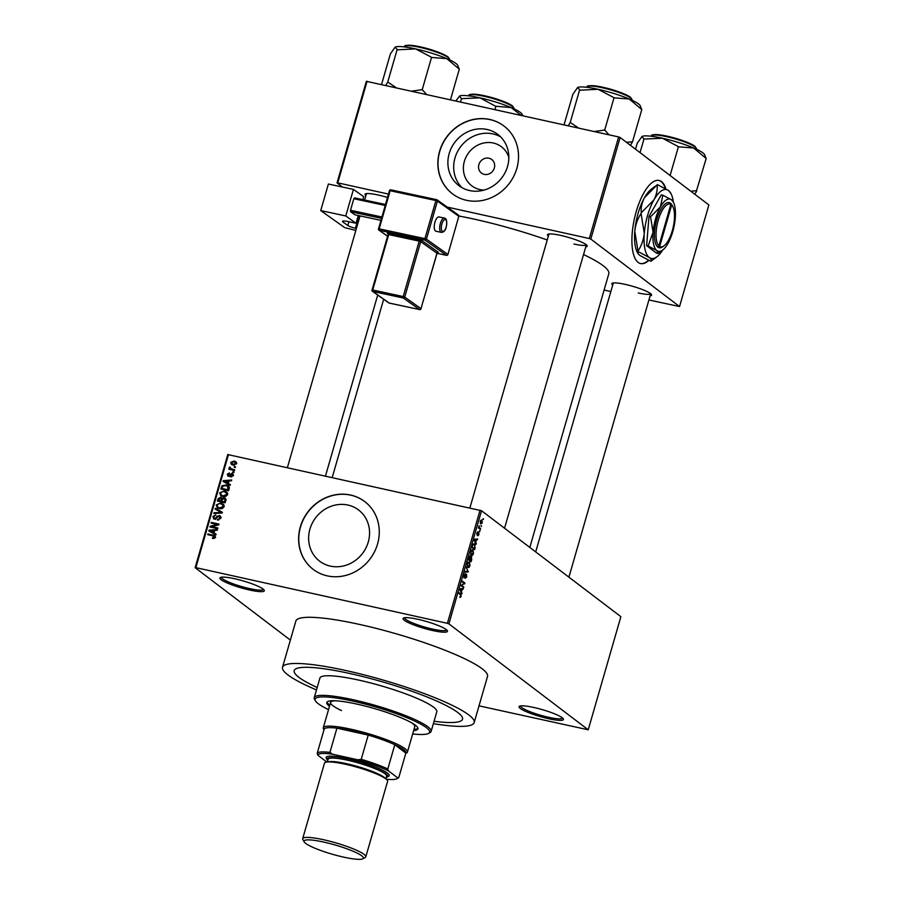 <?xml version="1.0" encoding="UTF-8"?>
<svg xmlns="http://www.w3.org/2000/svg" width="904" height="904" viewBox="0 0 904 904"><rect width="100%" height="100%" fill="white"/><g stroke="black" fill="none" stroke-linecap="round" stroke-linejoin="round"><path stroke-width="1.36" d="M234.724 578.763A23.108 3.616 16.1 0 1 264.194 590.165A23.108 3.616 16.1 0 1 249.515 590.007A23.108 3.616 16.1 0 1 227.492 583.103A23.108 3.616 16.1 0 1 220.35 577.509A23.108 3.616 16.1 0 1 234.724 578.763M221.401 577.204A21.899 3.424 -163.9 0 0 249.459 588.56A21.899 3.424 -163.9 0 0 263.471 589.34M417.863 619.296A23.108 3.616 16.1 0 1 447.344 630.698A23.108 3.616 16.1 0 1 432.654 630.54A23.108 3.616 16.1 0 1 410.642 623.647A23.108 3.616 16.1 0 1 403.489 618.042A23.108 3.616 16.1 0 1 417.863 619.296M404.54 617.737A21.899 3.424 -163.9 0 0 432.598 629.094A21.899 3.424 -163.9 0 0 446.621 629.885M533.857 707.482A23.108 3.616 16.1 0 1 563.339 718.883A23.108 3.616 16.1 0 1 548.649 718.736A23.108 3.616 16.1 0 1 526.625 711.832A23.108 3.616 16.1 0 1 519.484 706.227A23.108 3.616 16.1 0 1 533.857 707.482M520.534 705.922A21.899 3.424 -163.9 0 0 548.592 717.279A21.899 3.424 -163.9 0 0 562.604 718.07M665.875 188.812A42.578 15.763 102.5 0 0 659.039 180.45A42.578 15.763 102.5 0 0 636.213 211.66A42.578 15.763 102.5 0 0 640.631 263.584A42.578 15.763 102.5 0 0 648.857 260.386M665.367 188.529A42.578 15.763 102.5 0 0 658.813 180.404M461.944 187.636A32.16 29.448 127.2 0 1 454.983 157.974A32.16 29.448 127.2 0 1 500.567 136.82M508.828 157.443A24.521 22.453 -52.8 0 0 486.567 142.595A24.521 22.453 -52.8 0 0 464.362 161.364A24.521 22.453 -52.8 0 0 484.013 190.066M494.33 167.997A8.52 7.797 -52.8 0 0 491.753 159.511A8.52 7.797 -52.8 0 0 478.883 164.584A8.52 7.797 -52.8 0 0 481.448 173.071A8.52 7.797 -52.8 0 0 494.33 167.997M507.528 166.472A32.16 29.448 -52.8 0 0 497.821 134.413A32.16 29.448 -52.8 0 0 449.186 153.556A32.16 29.448 -52.8 0 0 458.882 185.625A32.16 29.448 -52.8 0 0 507.528 166.472M516.817 168.449A42.578 38.985 -52.8 0 0 503.969 126.006A42.578 38.985 -52.8 0 0 439.581 151.352A42.578 38.985 -52.8 0 0 452.429 193.795A42.578 38.985 -52.8 0 0 516.817 168.449M504.048 126.063A42.578 38.985 -52.8 0 0 439.739 151.465A42.578 38.985 -52.8 0 0 452.508 193.851M330.288 566.096A32.16 29.448 -52.8 0 0 365.939 547.96A32.16 29.448 -52.8 0 0 358.572 509.969A32.16 29.448 -52.8 0 0 347.916 505.053A32.16 29.448 -52.8 0 0 312.264 523.179A32.16 29.448 -52.8 0 0 319.632 561.169A32.16 29.448 -52.8 0 0 330.288 566.096M327.282 575.859A42.578 38.985 -52.8 0 0 374.482 551.847A42.578 38.985 -52.8 0 0 364.719 501.562A42.578 38.985 -52.8 0 0 350.605 495.053A42.578 38.985 -52.8 0 0 303.416 519.054A42.578 38.985 -52.8 0 0 313.179 569.351A42.578 38.985 -52.8 0 0 327.282 575.859M364.798 501.618A42.578 38.985 -52.8 0 0 350.763 495.166A42.578 38.985 -52.8 0 0 303.597 519.122A42.578 38.985 -52.8 0 0 313.259 569.407M612.72 285.042A20.679 3.232 16.1 0 1 612.257 283.234A20.679 3.232 16.1 0 1 625.116 284.364A20.679 3.232 16.1 0 1 651.49 294.557A20.679 3.232 16.1 0 1 650.123 295.845M638.292 292.975A19.459 3.04 -163.9 0 0 650.722 293.732L568.921 577.17M365.86 195.705A20.679 3.232 16.1 0 1 365.385 193.897A20.679 3.232 16.1 0 1 378.245 195.027A20.679 3.232 16.1 0 1 387.488 197.456M548.344 236.102A20.679 3.232 16.1 0 1 547.869 234.294A20.679 3.232 16.1 0 1 560.729 235.413A20.679 3.232 16.1 0 1 587.114 245.617A20.679 3.232 16.1 0 1 585.747 246.894M573.916 244.023A19.459 3.04 -163.9 0 0 586.346 244.781M434.056 721.256A87.586 13.696 -163.9 0 0 462.509 719.211A87.586 13.696 -163.9 0 0 350.334 673.616A87.586 13.696 -163.9 0 0 294.207 670.632A87.586 13.696 -163.9 0 0 317.18 687.526A87.586 13.696 -163.9 0 1 294.207 670.632A87.586 13.696 -163.9 0 1 350.334 673.616A87.586 13.696 -163.9 0 1 462.509 719.211A87.586 13.696 -163.9 0 1 434.056 721.256M433.366 723.663A99.745 15.605 -163.9 0 0 474.193 722.578A99.745 15.605 -163.9 0 0 346.435 670.655A99.745 15.605 -163.9 0 0 282.523 667.254A99.745 15.605 -163.9 0 0 316.49 689.933M474.193 722.578L487.516 676.407A99.745 15.605 -163.9 0 0 359.769 624.483A99.745 15.605 -163.9 0 0 295.845 621.082L282.523 667.254M547.225 239.978A104.615 16.362 -163.9 0 0 474.826 219.276A104.615 16.362 -163.9 0 0 458.949 216.033M290.353 640.088L195.128 567.689L227.785 454.565L481.538 510.737L448.892 623.862L447.401 623.319L480.047 510.195M482.397 522.715L480.781 523.981L480.352 521.145L481.945 519.868L482.069 522.636M480.623 528.716L480.408 529.45L478.431 527.947L479.165 525.687L479.233 527.495L480.623 528.716L478.962 528.354M478.996 534.513L477.843 535.812L478.465 533.066L477.018 535.066L476.928 532.976L477.99 531.71L477.188 534.298L478.86 532.241L478.668 534.433M478.08 535.078L478.724 534.241M478.702 533.021L477.99 532.964M477.809 532.467L476.894 533.1M475.188 547.553L474.566 549.711L471.843 547.632L472.815 544.457L474.611 543.722L474.815 547.474M471.741 559.497L471.086 561.768L468.351 559.7L470.283 555.926L470.622 557.146L471.583 556.649L471.368 559.418M470.317 557.079L471.165 556.559M468.34 571.283L468.125 572.006L464.769 572.108L464.995 571.351L467.899 571.452L466.272 566.91L467.741 571.158M463.808 586.956L463.594 587.69L460.87 585.622L464.181 583.396L461.989 581.735L462.204 581.001L464.927 583.08L461.628 585.306L463.808 586.956L462.147 586.594M459.876 597.149L460.633 597.318L459.842 597.25L460.87 595.092L458.667 593.284L458.87 592.549L460.724 593.951L461.153 596.312L459.842 597.25M460.023 596.493L460.848 596.03M479.018 705.843L588.233 729.799L620.879 616.675L481.538 510.737M588.233 729.799L448.892 623.862M462.034 593.114L461.808 593.883L459.729 589.577L459.955 588.809L463.356 588.538L462.136 589.318L461.402 591.86L462.034 593.114L461.368 592.967M465.221 578.176L466.374 576.899L466.328 575.057L463.978 577.871L463.831 575.215L465.289 573.622L464.204 577.147L466.543 574.322L466.667 577.204L465.221 578.198M465.108 574.379L464.249 574.176M465.571 574.944L466.193 574.243M467.47 567.136L468.961 567.463L467.82 567.486L467.198 563.554L469.413 561.791L469.99 565.678L468.961 567.463L467.82 567.486M470.95 555.067L472.442 555.395L471.3 555.418L470.679 551.485L472.905 549.722L473.481 553.61L472.442 555.395L471.3 555.418M476.329 543.587L476.103 544.355L474.024 540.05L474.25 539.27L477.651 538.999L476.431 539.79L475.696 542.332L476.329 543.587L475.662 543.44M480.013 530.817L479.798 531.552L479.572 530.716M481.47 525.778L481.256 526.512L481.018 525.676M483.47 518.851L483.256 519.585L483.018 518.749M234.418 466.543L235.526 466.78L235.311 467.515L234.204 467.278L234.418 466.543L235.379 467.278M231.763 469.074L234.678 469.718L234.464 470.453L228.848 469.21L229.051 468.475L229.955 468.679L229.209 467.583L229.706 466.95L230.656 468.69L233.209 470.182M231.401 469.786L230.339 468.441M230.204 467.843L233.322 470.261M232.961 471.583L234.068 471.82L233.853 472.555L232.746 472.317L232.961 471.583L233.921 472.306M233.085 474.306L231.808 473.334L233.108 475.504L230.791 476.905L232.317 475.278L231.74 474.103L228.407 476.261L227.288 474.25L229.379 472.905L228.09 474.408L228.509 475.504L231.808 473.334L232.61 473.685M233.006 475.798L231.74 474.103M228.407 476.261L227.729 475.967M228.09 474.408L229.401 476.182M228.26 483.448L230.384 484.589L230.158 485.358L223.085 481.414L223.299 480.645L231.706 480.013L231.48 480.781L228.994 480.905L228.26 483.448L230.294 484.883M227.593 494.612L225.774 496.454L222.915 496.601L220.7 495.663L219.672 492.861L224.463 490.906L227.017 492.251L227.593 494.612M224.113 506.681L222.294 508.523L219.435 508.658L217.22 507.732L216.192 504.929L220.971 502.974L223.537 504.319L224.113 506.681M215.276 537.315L214.395 538.343L212.406 538.366L212.519 537.609L214.384 537.078L214.022 536.162L207.717 534.648L207.931 533.914L214.79 535.722L215.276 537.315M215.141 537.654L214.022 536.162M228.497 454.509L195.852 567.644L447.401 623.319M213.965 532.976L216.09 534.117L215.864 534.897L208.79 530.942L209.005 530.173L217.412 529.541L217.186 530.309L214.7 530.433L213.965 532.976L215.999 534.422M211.683 526.603L217.864 527.97L217.649 528.704L209.931 526.987L210.157 526.207L217.242 524.478L211.05 523.111L211.265 522.376L218.983 524.083L218.757 524.874L211.683 526.603L213.129 527.699M219.785 516.579L220.745 516.602L219.209 515.427L220.779 518.207L217.48 520.06L219.898 517.947L219.005 516.161L214.338 519.145L212.824 516.591L215.773 514.884L213.728 516.76L214.576 518.421L215.423 518.365L217.05 516.127L220.135 515.845M221.107 517.585L219.005 516.161M214.338 519.145L213.434 518.749M215.615 519.371L214.067 518.195L215.491 519.111M215.333 508.274L222.384 512.297L222.181 513.009L213.83 513.483L214.045 512.715L221.367 512.5L215.107 509.042L215.333 508.274L222.316 512.545M224.169 497.765L225.243 498.24L225.785 500.5L225.13 502.782L217.412 501.065L218.067 498.793L220.587 497.2L221.977 498.353L224.169 497.765L225.83 498.974M221.932 498.217L220.587 497.2L221.977 498.353L221.265 498.353M226.136 484.917L228.407 485.889L229.232 488.555L228.61 490.714L220.892 489.007L221.966 485.81L226.136 484.917L229.051 486.533M234.136 461.006L235.82 461.707L236.52 463.707L233.017 465.119L231.401 464.441L230.701 462.419L234.136 461.006L236.407 462.385M648.936 299.981L679.548 306.546L708.872 204.959L620.121 137.487L590.798 239.074L589.306 238.532L618.63 136.945L620.121 137.487M679.548 306.546L590.798 239.074M342.514 187.06L337.045 182.902L366.369 81.315L618.63 136.945M367.08 81.27L337.757 182.845L388.46 194.077M445.254 206.643L589.306 238.532M604.098 290.048L610.844 291.551M529.812 547.428L608.81 273.731A104.615 16.362 -163.9 0 0 583.532 254.566M337.757 182.845L337.045 182.902M195.852 567.644L195.128 567.689M213.672 538.49L212.519 537.609M215.31 537.134L214.191 536.287M209.378 535.021L207.931 533.914M213.819 536.061L215.288 536.411M210.417 531.857L209.005 530.173M214.508 531.077L209.717 530.682L214.734 533.563M212.643 532.524L211.084 531.349L213.129 532.524L213.717 530.478M214.689 533.71L213.129 532.524M209.717 530.682L211.084 531.349M212.474 527.202L210.157 526.207M218 525.054L217.242 524.478M212.711 523.472L211.265 522.376M217.344 524.557L218.757 524.874M218.644 520.116L217.582 519.303M220.678 518.534L219.898 517.947M214.395 519.156L214.271 518.354M213.649 517.212L212.824 516.591M216.056 518.839L215.423 518.365M217.706 516.636L217.05 516.127M214.96 513.415L214.045 512.715M222.056 513.02L221.367 512.5M218.124 508.251L217.649 507.042M217.016 505.551L216.192 504.929M221.774 504.036L220.971 502.974M222.531 504.161L223.717 504.534M224.215 505.777L220.734 503.709L218.904 503.63L217.096 505.121L217.807 507.178L219.661 507.935L223.209 506.489L222.44 504.409M217.807 507.178L220.101 508.771M220.813 508.805L219.661 507.935M223.966 507.065L223.209 506.489M218.858 499.381L218.067 498.793M222.621 498.827L221.977 498.353M224.757 498.884L225.729 498.951M218.519 500.533L220.825 501.042L221.378 498.884L220.508 497.957L218.519 500.533L219.977 501.641M222.282 502.149L220.825 501.042M222.237 499.528L220.508 497.957M221.729 501.245L224.441 501.844L225.017 499.505L223.966 498.499L222.147 499.799L221.729 501.245L223.186 502.353M225.232 502.443L224.441 501.844M225.876 500.161L223.966 498.499M225.684 500.884L224.893 500.285M221.616 496.183L221.13 494.974M220.497 493.482L219.672 492.861M225.254 491.968L224.463 490.906M226.011 492.092L227.198 492.465M227.695 493.708L224.226 491.64L222.384 491.561L220.576 493.053L221.299 495.109L223.141 495.867L226.689 494.42L225.921 492.341M221.299 495.109L223.593 496.703M224.294 496.737L223.141 495.867M227.458 494.996L226.689 494.42M222.689 486.363L221.966 485.81M226.972 485.968L227.695 486.103M229.379 487.618L227.944 486.533M222.011 488.465L227.921 489.776L227.718 486.363L225.91 485.651L222.836 486.149L222.011 488.465L223.457 489.572M228.712 490.375L227.921 489.776M229.401 487.64L227.718 486.363M229.096 489.053L228.305 488.454M224.712 482.329L223.299 480.645M228.78 481.527L224.011 481.154L227.424 482.996L228.023 480.951M224.011 481.154L229.028 484.024M226.938 482.996L225.378 481.809M228.983 484.182L227.424 482.996M231.808 476.837L230.904 476.148M228.023 474.815L227.288 474.25M229.785 475.945L229.04 475.368M232.418 474.51L233.153 474.476M230.509 469.583L229.051 468.475M231.514 469.865L230.769 468.769M230.373 467.458L229.706 466.95M231.752 469.029L232.215 469.865L231.752 469.029M232.373 464.938L232.181 464.012M231.458 462.995L230.701 462.419M234.916 462.068L235.695 462.193M236.396 464.034L233.978 461.752L231.492 462.622L233.842 465.244M232 463.876L233.221 464.373L235.718 463.515M234.362 465.244L233.221 464.373M460.644 588.753L463.13 589.306M459.944 588.832L462.136 589.318M460.769 591.724L461.402 591.86M460.565 590.086L461.153 591.374L461.752 589.329L459.91 589.939M460.531 591.239L461.153 591.374M459.921 588.922L461.752 589.329M463.266 582.707L464.927 583.08M463.673 583.634L464.701 583.871M461.006 585.159L461.628 585.306M464.238 574.187L464.882 574.334M465.187 571.351L468.125 572.006M467.153 563.712L468.362 566.921L467.187 566.661M467.153 566.559L469.673 565.441L469.199 562.514L467.526 563.791M467.809 562.209L469.199 562.514M468.521 559.124L469.696 559.825L470.295 557.655L469.357 556.491M468.408 559.542L469.696 559.825M470.114 556.694L468.882 559.214M468.351 559.7L470.973 560.796L471.606 558.457L471.368 557.384L470.317 557.124L471.12 557.339M469.312 560.423L470.973 560.796M470.069 558.536L470.023 560.073M471.368 557.384L470.442 558.627M470.645 551.643L471.854 554.853L470.679 554.593M470.634 554.491L473.154 553.384L472.679 550.446L471.007 551.722M471.289 550.14L472.679 550.446M472.374 547.146L474.453 548.728L474.973 545.259L474.397 544.457L473.097 544.829L472.001 547.056M472.792 548.366L474.453 548.728M472.702 544.75L474.397 544.457M474.939 539.225L477.436 539.767M474.238 539.304L476.431 539.79M475.063 542.185L475.696 542.332M474.86 540.547L475.447 541.835L476.046 539.79L474.204 540.411M474.826 541.699L475.447 541.835M474.216 539.394L476.046 539.79M478.589 527.371L479.233 527.495M478.498 527.699L479.595 527.936M480.306 521.314L481.29 523.382L480.25 523.156M480.227 523.066L482.126 522.478L481.753 520.614L480.691 520.308M481.753 520.614L480.623 521.382M640.416 263.527A42.578 15.763 102.5 0 0 648.496 260.216M413.636 730.59A47.437 7.424 -163.9 0 0 417.942 728.85A47.437 7.424 -163.9 0 0 357.182 704.159A47.437 7.424 -163.9 0 0 326.773 702.544A47.437 7.424 -163.9 0 0 329.485 706.295M327.09 702.012A47.437 7.424 -163.9 0 0 329.824 705.143M412.676 733.924A59.607 9.322 -163.9 0 0 428.496 733.438A59.607 9.322 -163.9 0 0 410.066 718.996A59.607 9.322 -163.9 0 0 353.283 701.199A59.607 9.322 -163.9 0 0 315.406 700.792A59.607 9.322 -163.9 0 0 328.525 709.629M315.406 700.792L314.569 699.334A60.828 9.515 16.1 0 1 314.253 697.673A60.828 9.515 16.1 0 1 353.227 699.752A60.828 9.515 16.1 0 1 431.129 731.415A60.828 9.515 16.1 0 1 429.976 732.647L428.496 733.438M431.129 731.415L436.79 711.787A60.828 9.515 -163.9 0 0 358.888 680.124A60.828 9.515 -163.9 0 0 319.914 678.056L314.253 697.673M341.542 710.589A43.787 6.848 16.1 0 1 330.615 702.397A43.787 6.848 16.1 0 1 335.034 700.769M411.896 722.963A43.787 6.848 16.1 0 1 414.766 726.692L407.433 752.083A43.787 6.848 16.1 0 1 406.608 752.976L405.76 753.427M413.976 729.426A47.437 7.424 -163.9 0 0 417.953 728.24M455.887 100.92L459.56 96.073A32.906 5.153 16.1 0 1 459.56 96.061A32.906 5.153 16.1 0 1 480.024 97.858L495.516 106.197L511.144 107.576L521.269 115.396M460.509 101.949L461.458 98.66L480.024 97.858A32.906 5.153 -163.9 0 1 511.144 107.576A32.906 5.153 -163.9 0 1 522.003 114.085L522.964 115.768M459.447 96.14L461.458 98.66M494.985 109.576L495.934 106.288M387.816 768.954L388.528 770.909A41.358 6.464 -163.9 0 0 357.916 759.823L361.216 759.326A42.578 6.656 16.1 0 1 387.816 768.954L394.811 744.715L405.851 753.1A42.578 6.656 -163.9 0 0 403.647 749.642A42.578 6.656 -163.9 0 0 394.811 744.715A42.578 6.656 -163.9 0 0 368.21 735.088A42.578 6.656 -163.9 0 0 336.932 728.161A42.578 6.656 -163.9 0 0 324.208 729.087L317.202 753.326A42.578 6.656 16.1 0 1 329.937 752.399L332.57 754.218A41.358 6.464 -163.9 0 0 317.914 755.281L326.796 762.027M323.994 729.822L323.519 728.997A43.787 6.848 16.1 0 1 323.282 727.799A43.787 6.848 16.1 0 1 359.193 731.166A43.787 6.848 16.1 0 1 405.082 748.727A43.787 6.848 16.1 0 1 407.433 752.083M361.216 759.326L368.21 735.088L336.932 728.161L329.937 752.399M386.245 779.191A41.358 6.464 -163.9 0 0 396.653 778.796A41.358 6.464 -163.9 0 0 397.477 777.711L388.528 770.909M397.477 777.711L398.856 777.35A42.578 6.656 16.1 0 1 398.122 778.005L396.653 778.796M405.851 753.1L398.856 777.35M357.916 759.823L332.57 754.218M317.914 755.281L317.202 753.326M323.824 842.087A30.894 4.836 -163.9 0 0 304.185 841.884A30.894 4.836 -163.9 0 0 343.599 857.116A30.894 4.836 -163.9 0 0 362.809 858.8A30.894 4.836 -163.9 0 0 353.249 851.308A30.894 4.836 -163.9 0 0 323.824 842.087M304.185 841.884L302.851 839.545A32.849 5.141 16.1 0 1 302.682 838.652A32.849 5.141 16.1 0 1 323.734 839.771A32.849 5.141 16.1 0 1 365.792 856.868A32.849 5.141 16.1 0 1 365.171 857.534L362.809 858.8M386.2 777.384A31.629 4.949 -163.9 0 0 387.149 777.056A31.629 4.949 -163.9 0 0 377.375 769.394A31.629 4.949 -163.9 0 0 347.249 759.948A31.629 4.949 -163.9 0 0 327.146 759.733A31.629 4.949 -163.9 0 0 327.768 760.513M327.146 759.733L326.31 758.275A32.849 5.141 16.1 0 1 347.192 758.501A32.849 5.141 16.1 0 1 378.471 768.31A32.849 5.141 16.1 0 1 388.63 776.265L387.149 777.056M327.35 761.97L328.141 759.213A30.408 4.757 16.1 0 1 347.633 760.241A30.408 4.757 16.1 0 1 386.584 776.084L385.782 778.83M302.682 838.652L324.479 763.157A32.849 5.141 16.1 0 1 345.52 764.275A32.849 5.141 16.1 0 1 387.59 781.372L365.792 856.868M459.221 69.122L457.627 65.144A32.906 5.153 -163.9 0 0 456.034 63.517A32.906 5.153 -163.9 0 0 446.768 58.636L459.311 69.156L450.497 99.734M431.886 57.483L446.768 58.636A32.906 5.153 -163.9 0 0 415.648 48.906L431.886 57.483M426.575 94.434L422.224 89.665L431.547 57.336M422.224 89.665L411.704 91.146M397.5 49.799L415.648 48.906A32.906 5.153 -163.9 0 0 395.184 47.121A32.906 5.153 -163.9 0 0 395.172 47.132L397.5 49.799M396.212 87.711L387.759 82.027L397.082 49.709M387.759 82.027L385.771 85.405M381.556 84.467L390.381 53.901L395.071 47.189M422.552 89.801A37.776 5.91 -163.9 0 0 421.806 89.564M694.814 194.27L696.769 190.868A37.776 5.91 -163.9 0 0 696.645 190.778A37.776 5.91 -163.9 0 0 696.521 190.676L690.837 191.252M635.523 149.194L637.241 143.239L642.043 136.459A32.906 5.153 16.1 0 1 662.508 138.244L678.746 146.821L693.628 147.973L706.182 158.494L696.521 190.676M640.032 152.618L643.942 139.046L662.508 138.244A32.906 5.153 -163.9 0 1 693.628 147.973A32.906 5.153 -163.9 0 1 704.487 154.482L706.08 158.46M641.93 136.527L643.942 139.046M670.101 175.489L678.418 146.674M641.704 109.508L640.111 105.531A32.906 5.153 -163.9 0 0 638.518 103.915A32.906 5.153 -163.9 0 0 629.252 99.022L641.795 109.553L632.472 141.871L626.461 142.301M630.438 145.329L632.472 141.871M614.37 97.869L629.252 99.022A32.906 5.153 -163.9 0 0 598.132 89.304L614.37 97.869M609.059 134.832L604.708 130.052L614.031 97.734M604.708 130.052L594.188 131.532M579.984 90.197L598.132 89.304A32.906 5.153 -163.9 0 0 577.667 87.507A32.906 5.153 -163.9 0 0 577.656 87.518L579.984 90.197M578.696 128.108L570.243 122.424L579.566 90.106M570.243 122.424L568.254 125.792M564.039 124.865L572.865 94.298L577.554 87.575M605.036 130.199A37.776 5.91 -163.9 0 0 604.29 129.961M434.926 222.26A7.3 2.938 102.1 0 0 435.965 231.221L441.401 232.384A7.3 2.938 -77.9 0 1 440.372 223.424A7.3 2.938 -77.9 0 1 444.463 218.113L439.028 216.949A7.3 2.938 102.1 0 0 434.926 222.26M353.441 189.399L345.769 215.954L320.728 210.575L328.389 184.032L353.441 189.399L363.702 196.699L362.854 199.648M358.278 215.502L356.04 223.254L345.769 215.954M381.454 218.35L350.605 211.728L354.876 214.779L380.878 220.35M350.605 211.728L350.503 210.27L381.85 216.994M385.172 205.457L353.837 198.733L350.503 210.27M353.837 198.733L354.594 197.874L385.454 204.496M356.04 223.254L348.424 221.616A9.729 1.525 16.1 0 0 342.492 221.356A9.729 1.525 16.1 0 0 343.136 222.181L347.848 225.537L348.944 221.729M355.837 230.441L344.695 227.627L320.728 210.575M356.413 228.441L355.43 228.226A6.079 0.949 16.1 0 1 347.848 225.537M670.881 204.394L658.903 245.888L657.457 246.826L658.236 247.413A23.108 8.554 102.5 0 0 662.926 246.622L664.101 245.741A21.899 8.102 102.5 0 0 673.197 227.186A21.899 8.102 102.5 0 0 672.779 206.53A21.899 8.102 102.5 0 0 671.661 204.982L670.124 202.959L670.881 204.394A21.899 8.102 102.5 0 0 658.27 220.113A21.899 8.102 102.5 0 0 658.903 245.888M670.113 202.993A23.108 8.554 102.5 0 0 656.779 219.57A23.108 8.554 102.5 0 0 657.468 246.792M658.033 253.515L662.734 250.012A26.758 9.91 102.5 0 0 667.932 243.526A26.758 9.91 102.5 0 0 675.254 218.135A26.758 9.91 102.5 0 0 673.344 202.078A35.279 13.063 102.5 0 0 670.96 193.558A35.279 13.063 102.5 0 0 668.542 190.541A35.279 13.063 102.5 0 0 653.942 199.852A35.279 13.063 102.5 0 0 644.281 233.322A35.279 13.063 102.5 0 0 649.219 257.493A35.279 13.063 102.5 0 0 656.971 256.736A35.279 13.063 102.5 0 0 662.745 249.99A26.758 9.91 102.5 0 1 656.846 250.589L658.033 253.515L656.496 253.176L646.609 245.651L648.993 216.497L661.265 194.868L662.813 195.207L660.428 206.858L650.541 216.836L648.993 216.497M650.541 216.836L653.095 232.249A26.758 9.91 102.5 0 1 660.428 206.858A26.758 9.91 102.5 0 1 671.514 199.795A26.758 9.91 102.5 0 1 673.344 202.078L671.514 199.795L662.813 195.207M648.145 246.001L656.846 250.589A26.758 9.91 102.5 0 1 653.095 232.249L648.145 246.001L646.609 245.651M650.846 261.29L639.727 255.391L637.908 253.493L638.1 251.606L649.219 257.493C651.287 259.165 651.829 260.431 650.846 261.29A40.511 14.995 102.5 0 0 651.174 261.075L656.971 256.736M670.96 193.558L668.542 190.541L657.434 184.642A40.511 14.995 102.5 0 0 657.106 184.857C657.603 189.863 656.553 194.857 653.942 199.852L641.286 212.734C640.778 207.739 641.84 202.733 644.45 197.75L657.106 184.857M637.998 251.052L634.789 231.221C635.501 224.678 637.591 218.768 641.072 213.491L644.281 233.322C643.558 239.865 641.467 245.786 637.998 251.052A40.511 14.995 102.5 0 0 638.1 251.606M641.286 212.734A40.511 14.995 102.5 0 0 641.072 213.491M637.908 253.493L637.32 252.385A35.279 13.063 -77.5 0 1 634.789 231.221A35.279 13.063 -77.5 0 1 644.45 197.75A35.279 13.063 -77.5 0 1 651.298 189.207L655.389 186.111M670.35 203.434L670.892 203.558A23.108 8.554 102.5 0 1 672.09 205.231L672.779 206.53M658.236 247.413L659.683 246.476L671.661 204.982M659.683 246.476A21.899 8.102 102.5 0 0 664.101 245.741M214.723 536.264L213.174 535.078M216.926 517.811L216.282 517.314M220.813 513.088L220.067 512.523M222.011 500.262L221.231 499.663M222.271 487.538L221.491 486.94M230.396 475.21L229.605 474.6M459.062 593.589L460.724 593.951M459.853 589.148L460.825 589.363M474.148 539.62L475.12 539.835M512.658 106.57A23.108 3.616 -163.9 0 0 488.431 97.304A23.108 3.616 -163.9 0 0 469.481 95.53C467.809 94.265 471.018 93.993 479.131 94.705C492.443 97.078 503.539 100.785 512.432 105.847L513.901 108.344A23.108 3.616 -163.9 0 0 512.658 106.57M470.475 94.852A22.385 3.503 16.1 0 1 489.358 96.92A22.385 3.503 16.1 0 1 512.195 105.734M328.028 761.925A30.408 4.757 16.1 0 1 346.639 763.71A30.408 4.757 16.1 0 1 385.24 778.434M405.105 46.579C403.433 45.324 406.642 45.042 414.755 45.765C428.067 48.127 439.163 51.833 448.056 56.895L449.525 59.393A23.108 3.616 -163.9 0 0 448.282 57.63A23.108 3.616 -163.9 0 0 424.055 48.353A23.108 3.616 -163.9 0 0 405.105 46.579L404.992 46.985M406.099 45.901A22.385 3.503 16.1 0 1 424.982 47.968A22.385 3.503 16.1 0 1 447.819 56.794M695.142 146.968A23.108 3.616 -163.9 0 0 670.915 137.69A23.108 3.616 -163.9 0 0 651.965 135.916C650.292 134.662 653.502 134.391 661.615 135.103C674.926 137.464 686.023 141.182 694.916 146.245L696.385 148.742A23.108 3.616 -163.9 0 0 695.142 146.968M652.959 135.238A22.385 3.503 16.1 0 1 671.841 137.306A22.385 3.503 16.1 0 1 694.679 146.132M587.589 86.976C585.916 85.71 589.125 85.439 597.228 86.151C610.55 88.513 621.647 92.231 630.54 97.293L632.009 99.79A23.108 3.616 -163.9 0 0 630.766 98.016A23.108 3.616 -163.9 0 0 606.539 88.75A23.108 3.616 -163.9 0 0 587.589 86.976L587.476 87.372M588.583 86.298A22.385 3.503 16.1 0 1 607.465 88.366A22.385 3.503 16.1 0 1 630.303 97.18M441.886 223.955A6.079 2.452 102.1 0 0 442.361 231.254A6.079 2.452 102.1 0 0 446.169 227.006A6.079 2.452 102.1 0 0 445.695 219.706A6.079 2.452 102.1 0 0 441.886 223.955M437.061 253.301L446.406 255.312L425.004 240.091L379.273 230.283L387.511 236.136M387.861 233.684L387.285 233.277A1.22 1.096 125.4 0 1 387.658 233.435L388.709 234.588L372.708 290.003L403.195 296.546L419.196 241.131L388.709 234.588L388.607 233.13L387.285 233.277M388.607 233.13L422.134 240.746L438.395 252.318L437.073 252.453M359.046 215.672L355.43 228.226M343.475 220.994L343.136 222.181M389.522 190.8L390.178 190.733L379.183 228.825L424.914 238.633L435.909 200.541L390.178 190.733L390.856 189.84L436.508 199.648M458.068 214.903A1.22 1.096 125.4 0 1 458.825 216.293L447.909 254.487L458.825 216.293L437.423 201.072L426.428 239.176L447.83 254.386A1.22 1.096 125.4 0 1 446.406 255.312L446.486 255.346A1.22 1.22 0 0 0 447.909 254.487L447.774 254.544M438.395 252.318A1.22 1.096 125.4 0 0 436.971 253.233L420.71 241.673L404.721 297.077L420.981 308.648L436.926 253.38M419.761 309.586L419.637 309.597A1.22 1.22 0 0 0 421.061 308.75L420.981 308.648A1.22 1.096 -54.6 0 1 419.558 309.563L389.149 303.066A1.22 1.22 0 0 1 388.697 302.863A1.22 1.096 -54.6 0 0 389.07 303.021L419.558 309.563L403.297 298.004L372.81 291.461L389.228 303.066M436.994 252.419L437.909 252.555L437.05 253.335L420.925 308.795M403.297 298.004A1.22 1.096 -54.6 0 0 404.721 297.077L403.195 296.546L403.297 298.004M372.81 291.461L372.708 290.003L371.973 289.969A1.22 1.22 0 0 0 372.437 291.291A1.22 1.096 -54.6 0 0 372.81 291.461M388.042 234.667L372.052 290.071A1.22 1.096 -54.6 0 0 372.437 291.291L388.697 302.863M419.094 239.673L419.196 241.131L420.71 241.673A1.22 1.096 125.4 0 1 422.134 240.746M425.004 240.091A1.22 1.096 -54.6 0 0 426.428 239.176L424.914 238.633L425.004 240.091M446.61 255.335L437.061 253.323M387.488 236.215L378.9 230.113A1.22 1.096 -54.6 0 1 378.516 228.893L389.432 190.699A1.22 1.22 0 0 1 390.856 189.84L436.666 199.694A1.22 1.096 -54.6 0 1 437.039 199.852A1.22 1.22 0 0 0 436.587 199.648L435.909 200.541L437.423 201.072A1.22 1.096 -54.6 0 0 437.039 199.852L458.441 215.073A1.22 1.22 0 0 1 458.904 216.395L458.78 216.44M379.273 230.283L379.183 228.825L378.437 228.791A1.22 1.22 0 0 0 378.9 230.113A1.22 1.096 -54.6 0 0 379.273 230.283M332.231 477.47L383.669 299.281M214.124 536.219L215.683 537.405M221.039 498.183L222.599 499.37M224.61 498.782L226.169 499.968M232.079 474.25L233.639 475.436M228.26 475.391L229.819 476.577M230.486 468.577L232.045 469.764M235.221 462.26L236.78 463.447M468.848 562.344L467.865 562.13M472.329 550.276L471.346 550.061M473.967 544.242L473.041 544.038M366.47 193.603L364.617 200.033M360.041 215.886L287.404 467.549M377.702 295.043L325.485 475.979M613.33 282.941L535.699 551.915M504.545 528.218L586.357 244.792M469.888 507.946L548.954 234M323.282 727.799L330.615 702.397M441.401 232.384C443.819 232.249 445.435 230.497 446.248 227.107C447.209 221.469 446.621 218.463 444.463 218.113"/></g></svg>
